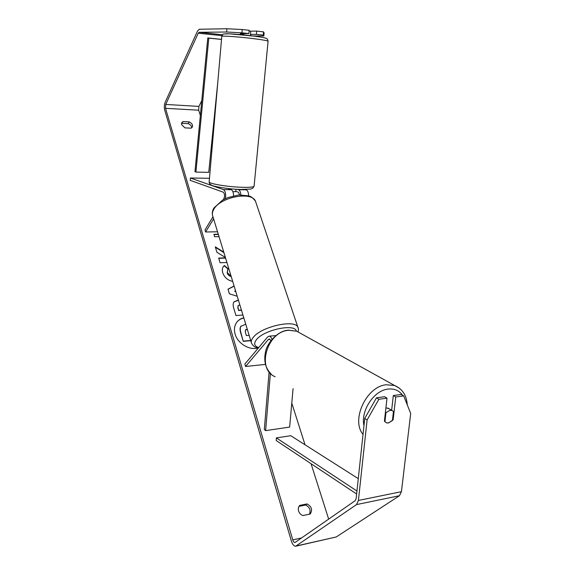 <?xml version="1.0" encoding="UTF-8"?>
<svg xmlns="http://www.w3.org/2000/svg" width="575" height="575" viewBox="0 0 575 575"><rect width="100%" height="100%" fill="white"/><g stroke="black" fill="none" stroke-linecap="round" stroke-linejoin="round"><path stroke-width="0.86" d="M209.472 178.293L190.404 178.013L223.431 189.621C225.414 191.087 226.068 194.084 225.4 198.619M233.579 195.809C233.479 192.481 232.71 190.44 231.272 189.685L227.901 188.521M190.404 178.013L190.26 180.37L223.258 192.165C224.717 193.646 224.94 195.809 223.934 198.648L223.301 199.683M245.439 189.52L246.265 189.8C247.732 190.541 248.515 192.553 248.63 195.831M212.973 216.768L205.002 229.964L205.606 231.998L213.605 218.831M217.551 231.783L205.606 231.998M237.396 189.34L238.575 189.743C239.84 190.332 240.609 192.043 240.882 194.86M235.815 191.367L238.395 192.258L239.703 194.903M240.091 34.572L240.142 34.054L243.786 34.148L243.836 33.609M236.009 189.254L235.793 191.597L232.904 191.705M229.684 188.715L229.648 189.125M250.556 35.14L250.643 31.258L249.112 30.957M243.786 317.774C240.882 318.478 238.568 319.944 236.85 322.165C234.428 325.515 233.845 329.482 235.11 334.082C237.612 343.455 249.493 350.628 258.046 347.968M183.008 121.562L181.693 122.741L181.599 124.603L184.934 127.88L191.087 128.16L192.366 127.025C192.97 124.969 191.899 123.251 189.146 121.864L183.008 121.562L181.47 123.718M298.583 511.01C297.965 508.681 298.382 506.805 299.827 505.368L307.057 503.93C311.693 506.553 312.735 509.932 310.177 514.05L302.924 515.545C300.811 514.812 299.367 513.303 298.583 511.01M392.545 419.419L393.142 419.793L395.744 396.973L393.314 395.528L391.64 410.27M386.68 422.884L388.513 422.984L393.142 419.793M223.783 252.195L215.302 246.833L216.947 252.303L225.393 257.478M225.501 257.837L218.687 258.074L220.088 262.753L226.924 262.495M237.223 296.254L229.411 293.825L228.016 289.168L234.09 285.983M378.882 399.273L387.004 398.166L384.589 396.707L376.488 397.807L378.882 399.273L367.094 419.973L364.744 418.413L356.141 498.604L355.199 500.674L294.968 542.534C294.091 542.541 293.358 541.657 292.776 539.889L165.528 108.323L165.744 104.442L198.217 33.206L199.123 32.301L226.651 32.013L226.873 28.75L242.19 29.533L241.96 32.825L226.651 32.013M328.677 519.146L311.053 463.709M305.037 444.784L291.784 403.089M211.801 151.469L211.075 149.191M200.352 115.467L198.677 110.206L198.914 106.404L201.768 100.69M219.039 236.656L214.655 236.749L213.914 234.298L218.299 234.212M242.952 315.05L235.958 315.546L233.637 307.833C232.889 305.246 233.012 303.241 234.018 301.832L238.359 299.999M232.681 281.369C227.822 280.413 224.516 277.581 222.762 272.866C222.036 270.214 222.209 268.151 223.287 266.692L224.351 265.47L228.325 268.899L227.757 269.589L227.348 272.715L231.128 276.28M367.094 419.973L358.412 500.444L356.514 504.591L295.701 546.228C293.947 546.243 292.481 544.467 291.317 540.917L164.709 110.12C164.069 107.403 164.206 104.823 165.133 102.379L197.498 31.064L199.309 29.246L226.873 28.75M299.022 506.345L305.598 505.03C309.673 507.078 310.96 510.133 309.465 514.201M191.712 127.801C191.59 126.018 190.44 124.631 188.269 123.625L182.146 123.33M250.377 31.187L256.68 31.115L263.522 31.862L264.083 32.797L263.846 35.981L263.278 35.111L256.443 34.378L256.68 31.115M240.328 33.63L248.917 33.573L249.155 30.288L242.19 29.533M248.917 33.573L241.96 32.825M263.278 35.111L263.522 31.862M253.223 35.995L263.846 35.981M256.443 34.378L250.355 34.407M395.744 396.973L403.679 395.887L410.694 413.447L401.443 491.675L399.452 495.729L336.231 536.978L295.881 546.192M403.679 395.887L401.228 394.457L393.314 395.528M364.744 418.413L376.488 397.807M387.004 398.166L384.423 421.123L386.263 422.74L388.477 422.963L392.416 420.533L393.451 411.513L392.013 410.493L389.915 410.291L385.94 412.706L384.927 421.784M307.057 503.93L305.598 505.03M189.146 121.864L188.269 123.625M250.772 340.68L243.247 341.349L240.609 332.551C239.804 329.755 239.876 327.7 240.817 326.392L245.733 324.163M240.817 326.392L241.126 325.975M243.247 341.349L240.796 332.307C239.998 329.504 240.07 327.448 241.011 326.14M250.707 340.465L243.441 341.104M243.843 317.968C240.896 318.629 238.539 320.059 236.778 322.266M218.378 234.478L214.001 234.564M235.549 290.77L234.672 291.194L235.779 291.518M235.879 291.863L234.672 291.194M228.052 289.304L234.133 286.127M239.861 304.908L238.143 305.577L238.028 307.927L238.74 310.256L241.435 310.069M238.057 305.706L237.842 308.178L238.74 310.256M238.546 310.507L241.507 310.306M233.932 301.954L238.438 300.258M223.927 252.662L215.445 247.3M225.58 258.096L218.759 258.333M223.208 266.814L224.351 265.47M224.171 265.736L228.11 269.129M227.678 269.711L227.168 272.974C227.858 274.836 229.209 276.05 231.236 276.625M247.293 329.274L245.453 329.834L245.338 332.199L246.359 335.556L249.133 335.326M247.379 329.576L245.367 329.964M272.018 339.272C271.242 337.317 270.286 336.282 269.158 336.167L267.634 336.943L244.857 364.068L245.568 366.476L268.417 339.437L269.301 338.991L270.911 340.637M269.114 371.86L264.313 429.532L265.621 430.618L289.642 427.088L293.07 388.671M265.463 364.406L245.568 366.476M265.621 430.618L270.408 373.326M388.901 408.631L385.918 407.804M385.408 412.383L385.94 412.706M356.637 494.004L276.244 440.572L276.359 437.898L290.749 435.706L358.283 478.63M356.96 491.007L276.359 437.898M221.512 39.373L207.791 37.936L194.968 171.594L195.903 172.097L208.754 172.335L217.896 81.14M221.512 39.431L208.797 38.137L195.903 172.097M207.791 37.936L208.797 38.137M231.272 189.685L223.431 189.621M246.265 189.8L238.575 189.743M254.114 186.041L254.092 186.214C253.453 187.148 249.356 187.5 241.809 187.285C227.247 186.868 207.762 183.526 209.171 181.765L221.77 36.455C220.548 35.485 240.846 36.937 255.731 38.92C263.451 39.948 267.562 40.71 268.087 41.206L268.079 41.285M254.754 36.182C243.656 34.694 228.232 33.451 225.335 33.803M301.753 537.905L292.776 539.889M198.677 110.206L165.528 108.323M222.525 34.752L199.123 32.301M221.928 35.672L198.217 33.206M198.914 106.404L165.744 104.442M401.443 491.675L358.412 500.444M399.452 495.729L356.514 504.591M336.231 536.978L296.355 545.962M270.013 339.293L268.417 339.437M258.319 348.033C255.839 346.926 255.013 348.328 251.62 343.462C250.808 341.78 251.318 339.782 253.158 337.475C260.913 326.751 294.824 319.053 297.857 327.168L298.267 328.339M296.326 331.085C294.889 323.243 263.602 329.913 256.393 339.746C253.525 343.555 254.294 346.157 258.707 347.566M256.026 202.817L255.494 201.236C251.764 191.029 220.203 197.002 213.807 209.322C212.261 211.959 211.959 214.346 212.887 216.487L251.268 342.312M363.033 434.398C350.714 420.081 366.491 386.342 386.184 384.761L394.651 385.523L399.546 388.29M402.572 395.241C399.043 390.425 394.148 388.377 387.888 389.11C373.93 390.49 360.467 410.881 363.975 425.601M301.135 333.665L296.772 331.243L289.053 330.287C267.267 331.035 255.961 369.207 275.173 376.74M221.77 36.383C223.725 33.587 220.879 34.047 229.475 33.824L254.941 36.218C265.585 37.77 264.867 37.928 266.146 38.36C267.08 38.424 267.72 39.373 268.087 41.206L254.092 186.214L252.677 188.341L250.635 189.06L240.659 189.484M209.163 181.937C209.25 183.324 209.947 184.338 211.248 184.97C211.665 186.127 227.635 189.161 240.472 189.477M250.506 35.657L250.556 35.118M275.806 335.592L269.158 336.167M212.47 215.165C211.988 212.851 212.47 210.457 213.922 207.992L222.618 200.071L227.686 197.635L238.718 194.982L248.637 195.831C250.887 196.743 251.857 196.571 255.494 201.236L297.857 327.168C298.526 328.296 298.605 329.842 298.094 331.797M271.192 374.073C265.47 368.374 263.58 360.956 265.535 351.799C266.735 343.764 277.588 330.438 288.643 330.165L296.772 331.243L394.651 385.523C402.442 388.937 406.647 395.37 407.251 404.836M387.881 408.027L392.013 410.493"/></g></svg>
